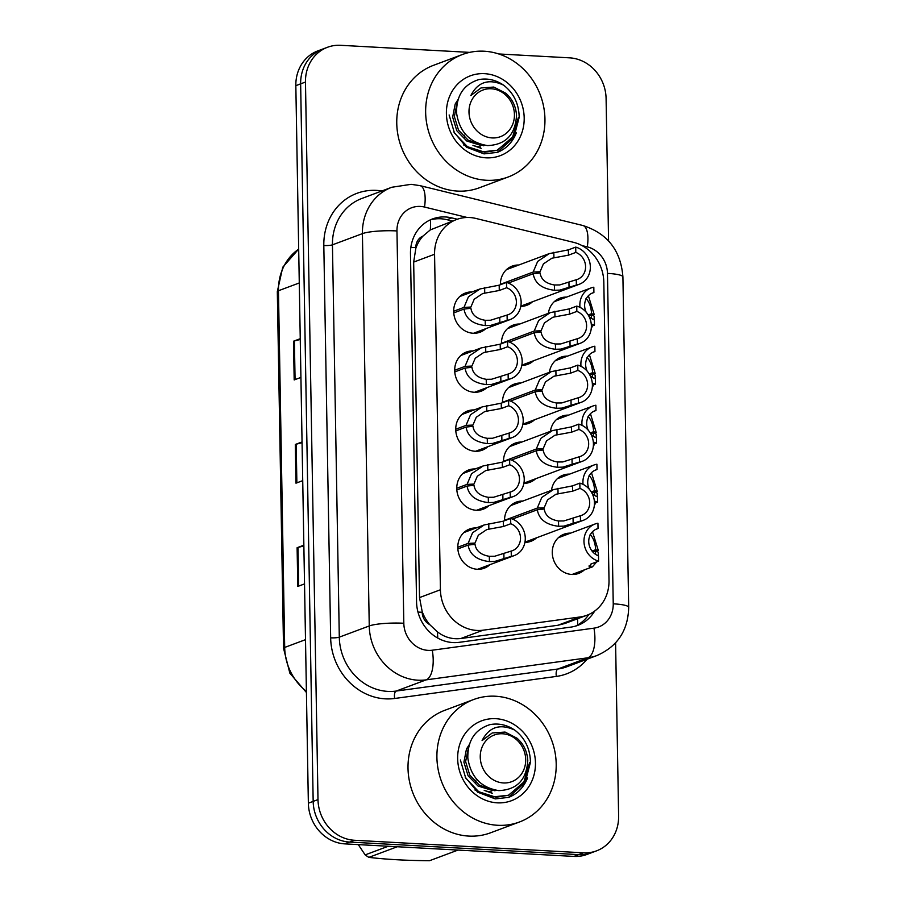 <?xml version="1.0" encoding="UTF-8"?>
<svg xmlns="http://www.w3.org/2000/svg" width="906" height="906" viewBox="0 0 906 906"><rect width="100%" height="100%" fill="white"/><g stroke="black" fill="none" stroke-linecap="round" stroke-linejoin="round"><path stroke-width="1.36" d="M584.37 569.874A20.917 18.822 -110.5 0 1 578.696 573.396A20.917 18.822 -110.5 0 1 571.731 574.449A20.917 18.822 -110.5 0 1 552.683 556.624A20.917 18.822 -110.5 0 1 564.042 534.2A20.917 18.822 -110.5 0 1 570.633 533.136M533.532 360.769A20.917 18.822 -110.5 0 1 527.858 364.291A20.917 18.822 -110.5 0 1 521.833 365.367M534.563 419.772A20.917 18.822 -110.5 0 1 528.889 423.295A20.917 18.822 -110.5 0 1 522.853 424.37M535.593 478.776A20.917 18.822 -110.5 0 1 529.908 482.298A20.917 18.822 -110.5 0 1 523.883 483.374M536.624 537.779A20.917 18.822 -110.5 0 1 530.939 541.301A20.917 18.822 -110.5 0 1 524.914 542.377M532.501 301.766A20.917 18.822 -110.5 0 1 526.828 305.288A20.917 18.822 -110.5 0 1 520.803 306.364M486.805 387.689A20.917 18.822 -110.5 0 1 481.131 391.199A20.917 18.822 -110.5 0 1 474.155 392.253A20.917 18.822 -110.5 0 1 455.106 374.438A20.917 18.822 -110.5 0 1 466.465 352.015A20.917 18.822 -110.5 0 1 473.057 350.939M487.836 446.692A20.917 18.822 -110.5 0 1 482.162 450.203A20.917 18.822 -110.5 0 1 475.186 451.256A20.917 18.822 -110.5 0 1 456.137 433.442A20.917 18.822 -110.5 0 1 467.496 411.018A20.917 18.822 -110.5 0 1 474.087 409.942M488.866 505.695A20.917 18.822 -110.5 0 1 483.192 509.206A20.917 18.822 -110.5 0 1 476.216 510.259A20.917 18.822 -110.5 0 1 457.168 492.445A20.917 18.822 -110.5 0 1 468.527 470.021A20.917 18.822 -110.5 0 1 475.118 468.946M489.897 564.698A20.917 18.822 -110.5 0 1 484.223 568.209A20.917 18.822 -110.5 0 1 477.247 569.262A20.917 18.822 -110.5 0 1 458.198 551.448A20.917 18.822 -110.5 0 1 469.557 529.025A20.917 18.822 -110.5 0 1 476.148 527.949M485.775 328.685A20.917 18.822 -110.5 0 1 480.101 332.196A20.917 18.822 -110.5 0 1 473.125 333.249A20.917 18.822 -110.5 0 1 454.087 315.435A20.917 18.822 -110.5 0 1 465.435 293.012A20.917 18.822 -110.5 0 1 472.026 291.936M475.899 218.448A39.23 35.289 69.5 0 0 469.682 217.519A39.23 35.289 69.5 0 0 456.613 219.49A39.23 35.289 69.5 0 0 434.563 254.269L440.418 589.761A39.23 35.289 69.5 0 0 483.091 630.191L580.112 616.963A39.23 35.289 69.5 0 0 586.975 615.231A39.23 35.289 69.5 0 0 609.013 580.452L603.815 282.094A39.23 35.289 69.5 0 0 573.566 242.344L475.899 218.448M429.682 624.562A39.23 35.289 -110.5 0 1 422.185 611.595L422.196 612.286A13.08 11.767 69.5 0 0 429.682 624.562L437.292 631.776C444.427 637.269 452.287 639.511 460.882 638.504L557.903 625.265L564.914 623.487L586.975 615.231M456.613 219.49L430.282 229.92L422.909 236.138A13.08 11.767 69.5 0 0 415.831 247.621A39.23 6.285 179 0 0 410.848 247.417M415.831 247.621L415.843 248.301A39.23 35.289 -110.5 0 1 422.909 236.138M415.843 248.301L413.668 262.083L419.523 597.586L422.185 611.595M549.398 372.343A20.917 18.822 -110.5 0 1 560.95 357.19A20.917 18.822 -110.5 0 1 567.541 356.126M550.429 431.347A20.917 18.822 -110.5 0 1 561.98 416.194A20.917 18.822 -110.5 0 1 568.572 415.129M551.46 490.35A20.917 18.822 -110.5 0 1 563.011 475.197A20.917 18.822 -110.5 0 1 569.602 474.132M548.368 313.34A20.917 18.822 -110.5 0 1 559.919 298.187A20.917 18.822 -110.5 0 1 566.51 297.123M501.437 343.725A20.917 18.822 -110.5 0 1 513.192 325.107A20.917 18.822 -110.5 0 1 519.784 324.031M502.468 402.728A20.917 18.822 -110.5 0 1 514.223 384.11A20.917 18.822 -110.5 0 1 520.814 383.034M503.498 461.732A20.917 18.822 -110.5 0 1 515.254 443.113A20.917 18.822 -110.5 0 1 521.845 442.037M504.529 520.735A20.917 18.822 -110.5 0 1 516.284 502.117A20.917 18.822 -110.5 0 1 522.875 501.041M500.406 284.722A20.917 18.822 -110.5 0 1 512.162 266.104A20.917 18.822 -110.5 0 1 518.753 265.028M615.593 642.875L618.617 816.068A39.23 35.289 -110.5 0 1 596.567 850.847A39.23 35.289 -110.5 0 1 583.498 852.818L354.45 840.27L349.637 842.07A39.23 35.289 -110.5 0 1 313.17 801.391L300.645 83.862A39.23 35.289 -110.5 0 1 322.695 49.071A39.23 35.289 -110.5 0 0 300.645 83.862L313.17 801.391A39.23 35.289 -110.5 0 0 349.637 842.07L578.685 854.618L349.637 842.07L344.824 843.871A39.23 35.289 -110.5 0 1 308.357 803.192L295.832 85.662A39.23 35.289 -110.5 0 1 317.881 50.872L327.508 47.271A39.23 35.289 -110.5 0 1 340.577 45.3L469.659 52.378M596.567 850.847L591.754 852.648A39.23 35.289 -110.5 0 1 578.685 854.618A39.23 35.289 -110.5 0 0 591.754 852.648L586.941 854.449A39.23 35.289 -110.5 0 1 573.872 856.419L344.824 843.871M303.872 545.956L297.995 547.439A10.464 1.676 179 0 0 297.111 547.711L297.791 586.431L304.529 583.906M303.861 545.186L297.111 547.711M300.271 339.467L294.393 340.962A10.464 1.676 179 0 0 293.51 341.222L294.178 379.942L300.928 377.417M300.248 338.697L293.51 341.222M302.072 442.717L296.194 444.2A10.464 1.676 179 0 0 295.311 444.472L295.979 483.181L302.729 480.656M302.06 441.947L295.311 444.472M457.281 219.241L451.811 217.904A39.23 35.289 69.5 0 0 445.582 216.976A39.23 35.289 69.5 0 0 432.513 218.946A39.23 35.289 69.5 0 0 410.475 253.737L416.556 601.901A39.23 35.289 69.5 0 0 459.217 642.331L570.984 627.088A39.23 35.289 69.5 0 0 577.847 625.355A39.23 35.289 69.5 0 0 594.642 611.097M430.146 219.954A39.23 35.289 -110.5 0 1 440.769 218.776A39.23 35.289 -110.5 0 1 446.998 219.705L452.456 221.041M498.753 53.964L569.625 57.848A39.23 35.289 -110.5 0 1 606.091 98.528L608.572 240.905M354.45 840.27A39.23 35.289 -110.5 0 1 317.995 799.59L305.469 82.05A39.23 35.289 -110.5 0 1 327.508 47.271M588.832 614.472A39.23 35.289 -110.5 0 1 575.401 626.159M453.68 311.234L463.974 307.383L468.459 296.749L480.067 288.935L499.183 285.175L506.522 282.434A19.615 17.644 69.5 0 1 521.052 300.509A19.615 17.644 69.5 0 1 510.135 319.569A19.615 17.644 69.5 0 1 507.19 320.362L490.61 325.413L485.299 325.594C472.728 324.088 465.627 318.572 463.997 309.071L453.747 312.91M463.997 309.071L470.905 308.3C471.935 314.858 476.703 318.855 485.208 320.305L490.52 320.248L507.088 315.05A14.383 12.944 -110.5 0 0 508.3 314.665A14.383 12.944 -110.5 0 0 516.352 301.222A14.383 12.944 -110.5 0 0 506.613 287.746L499.274 290.486L482.683 293.544L474.212 299.229L470.882 307.066L466.171 308.833M463.974 307.383L470.882 307.066M507.19 320.362L507.088 315.05M506.613 287.746L506.522 282.434M500.406 284.314L533.158 272.06L537.654 261.426L549.263 253.612L568.379 249.863L575.718 247.112A19.615 17.644 69.5 0 1 590.248 265.186A19.615 17.644 69.5 0 1 579.33 284.246A19.615 17.644 69.5 0 1 576.375 285.039L559.806 290.101L554.495 290.282C541.924 288.765 534.823 283.261 533.192 273.748L508.345 283.046M533.192 273.748L540.089 272.989C541.131 279.535 545.899 283.544 554.393 284.982L559.715 284.937L576.284 279.728A14.383 12.944 -110.5 0 0 577.496 279.354A14.383 12.944 -110.5 0 0 585.548 265.911A14.383 12.944 -110.5 0 0 575.808 252.423L568.47 255.175L551.879 258.221L543.396 263.906L540.067 271.743L535.367 273.51M533.158 272.06L540.067 271.743M576.375 285.039L576.284 279.728M575.808 252.423L575.718 247.112M591.38 326.296L594.472 325.141A19.615 17.644 69.5 0 1 591.256 323.906M586.171 312.196A14.383 12.944 -110.5 0 1 592.705 292.91A14.383 12.944 -110.5 0 1 593.906 292.525L593.815 287.213A19.615 17.644 69.5 0 0 590.871 288.006A19.615 17.644 69.5 0 0 579.976 307.349M591.358 318.289L591.607 314.914L594.234 316.205L594.042 319.705M592.603 325.843L591.267 328.357M588.175 314.948L591.584 313.68C591.108 306.919 589.251 301.834 585.989 298.425M594.472 325.141L594.381 319.829A14.383 12.944 -110.5 0 1 588.866 316.149M591.539 293.408L593.906 292.525M591.584 313.68L594.2 314.518L592.264 315.243M591.607 314.914L588.775 315.979M588.379 295.73L594.2 314.518M486.42 180.271A65.379 58.811 -110.5 0 1 426.907 124.575A65.379 58.811 -110.5 0 1 462.388 54.519A65.379 58.811 -110.5 0 1 484.166 51.223A65.379 58.811 -110.5 0 1 543.691 106.919A65.379 58.811 -110.5 0 1 508.209 176.987A65.379 58.811 -110.5 0 1 486.42 180.271M508.209 176.987L479.319 187.791A65.379 58.811 -110.5 0 1 457.541 191.087A65.379 58.811 -110.5 0 1 398.017 135.379A65.379 58.811 -110.5 0 1 433.498 65.323L462.388 54.519M480.452 146.919A29.558 26.591 -110.5 0 1 472.955 145.368L481.177 148.346M484.563 73.669A42.639 38.358 -110.5 0 1 524.189 117.882A42.639 38.358 -110.5 0 1 486.035 157.825A42.639 38.358 -110.5 0 1 446.398 113.612A42.639 38.358 -110.5 0 1 484.563 73.669M453.94 132.117L466.443 147.18L484.019 153.884L497.473 152.344C506.329 148.743 512.603 142.253 516.307 132.888L514.291 137.112L497.19 152.435M464.54 135.209A29.887 26.886 -110.5 0 1 464.506 137.418M449.127 114.983L454.461 133.046L467.462 146.704L484.778 152.242L497.349 150.249L514.461 135.368L519.172 117.372C518.957 103.941 513.838 93.261 503.838 85.345L503.464 85.073C488.787 78.369 477.904 81.868 470.826 95.56L480.984 87.95L493.804 87.055L505.797 93.239C512.354 98.981 515.933 106.376 516.522 115.436C515.344 134.768 505.684 144.813 487.564 145.594C469.795 142.729 459.467 131.891 456.567 113.069C456.296 95.572 463.702 84.417 478.764 79.603C487.439 78.018 495.673 79.841 503.464 85.073M463.657 144.949L479.693 152.095L497.349 150.249M496.941 150.396L512.4 137.712L518.323 117.689M514.438 114.598A24.915 22.412 -110.5 0 1 492.151 137.927A24.915 22.412 -110.5 0 1 468.991 112.106A24.915 22.412 -110.5 0 1 491.29 88.765A24.915 22.412 -110.5 0 1 514.438 114.598M457.156 102.865L454.348 116.546L458.515 130.113L468.164 140.181L481.041 144.45M483.578 145.787L484.71 145.277M458.006 99.626L455.208 103.986L452.649 117.18L456.817 130.747L466.76 140.996L479.954 145.119L483.306 145.017M480.984 87.95L470.826 95.56M497.677 825.287A65.379 58.811 -110.5 0 1 438.164 769.579A65.379 58.811 -110.5 0 1 473.645 699.523A65.379 58.811 -110.5 0 1 495.423 696.227A65.379 58.811 -110.5 0 1 554.948 751.935A65.379 58.811 -110.5 0 1 519.466 821.991A65.379 58.811 -110.5 0 1 497.677 825.287M519.466 821.991L490.576 832.795A65.379 58.811 -110.5 0 1 468.798 836.091A65.379 58.811 -110.5 0 1 409.274 780.394A65.379 58.811 -110.5 0 1 444.755 710.327L473.645 699.523M491.72 791.935A29.558 26.591 -110.5 0 1 484.212 790.383L492.445 793.35M495.82 718.685A42.639 38.358 -110.5 0 1 535.457 762.886A42.639 38.358 -110.5 0 1 497.292 802.841A42.639 38.358 -110.5 0 1 457.655 758.628A42.639 38.358 -110.5 0 1 495.82 718.685M465.208 777.122L477.7 792.184L495.276 798.899L508.742 797.359C517.586 793.747 523.861 787.257 527.564 777.892L525.548 782.127L508.447 797.45M397.258 846.748L368.855 857.37C386.556 859.454 406.805 860.564 429.58 860.7L457.994 850.077M368.855 857.37A70.611 63.522 -110.5 0 1 365.163 854.89L388.244 846.249M358.278 844.607L365.163 854.89M475.797 780.225A29.887 26.886 -110.5 0 1 475.763 782.422M460.384 759.998L465.718 778.061L478.719 791.719L496.035 797.246L508.606 795.253L525.718 780.372L530.44 762.376C530.214 748.945 525.106 738.277 515.095 730.349L514.721 730.077C500.044 723.384 489.161 726.872 482.083 740.564L492.241 732.965L505.061 732.059L517.054 738.243C523.623 743.985 527.19 751.391 527.779 760.44C526.601 779.772 516.952 789.828 498.821 790.61C481.052 787.744 470.724 776.895 467.824 758.084C467.564 740.587 474.959 729.421 490.021 724.607C498.696 723.022 506.93 724.845 514.721 730.077M474.914 789.964L490.95 797.11L508.606 795.253M508.198 795.411L523.668 782.716L529.591 762.693M525.695 759.602A24.915 22.412 -110.5 0 1 503.408 782.943A24.915 22.412 -110.5 0 1 480.248 757.11A24.915 22.412 -110.5 0 1 502.547 733.769A24.915 22.412 -110.5 0 1 525.695 759.602M468.413 747.88L465.605 761.561L469.772 775.128L479.421 785.185L492.298 789.454M494.835 790.791L495.967 790.292M469.263 744.641L466.465 749.002L463.906 762.195L468.074 775.763L478.017 786L491.211 790.123L494.563 790.021M492.241 732.965L482.083 740.564M454.71 370.237L465.005 366.386L469.489 355.752L481.097 347.938L500.214 344.178L507.553 341.437A19.615 17.644 69.5 0 1 522.082 359.512A19.615 17.644 69.5 0 1 511.165 378.572A19.615 17.644 69.5 0 1 508.221 379.365L491.641 384.416L486.329 384.597C473.759 383.091 466.658 377.575 465.027 368.074L454.778 371.913M465.027 368.074L471.924 367.304C472.966 373.861 477.734 377.859 486.239 379.308L491.55 379.252L508.119 374.053A14.383 12.944 -110.5 0 0 509.331 373.668A14.383 12.944 -110.5 0 0 517.383 360.226A14.383 12.944 -110.5 0 0 507.643 346.749L500.305 349.49L483.713 352.547L475.231 358.232L471.913 366.069L467.202 367.836M465.005 366.386L471.913 366.069M508.221 379.365L508.119 374.053M507.643 346.749L507.553 341.437M455.741 429.24L466.024 425.39L470.52 414.755L482.128 406.941L501.245 403.181L508.583 400.441A19.615 17.644 69.5 0 1 523.113 418.515A19.615 17.644 69.5 0 1 512.196 437.575A19.615 17.644 69.5 0 1 509.251 438.368L492.671 443.419L487.36 443.6C474.789 442.094 467.689 436.579 466.058 427.077L455.809 430.916M466.058 427.077L472.955 426.307C473.997 432.864 478.764 436.862 487.258 438.311L492.581 438.255L509.149 433.057A14.383 12.944 -110.5 0 0 510.361 432.672A14.383 12.944 -110.5 0 0 518.413 419.229A14.383 12.944 -110.5 0 0 508.674 405.752L501.335 408.493L484.744 411.55L476.262 417.236L472.943 425.073L468.232 426.839M466.024 425.39L472.943 425.073M509.251 438.368L509.149 433.057M508.674 405.752L508.583 400.441M456.771 488.243L467.054 484.393L471.55 473.759L483.158 465.944L502.275 462.185L509.614 459.444A19.615 17.644 69.5 0 1 524.144 477.519A19.615 17.644 69.5 0 1 513.226 496.579A19.615 17.644 69.5 0 1 510.271 497.371L493.702 502.422L488.391 502.604C475.82 501.097 468.719 495.582 467.088 486.08L456.828 489.92M467.088 486.08L473.985 485.31C475.027 491.867 479.795 495.865 488.289 497.315L493.611 497.258L510.18 492.06A14.383 12.944 -110.5 0 0 511.392 491.675A14.383 12.944 -110.5 0 0 519.444 478.232A14.383 12.944 -110.5 0 0 509.704 464.755L502.366 467.496L485.775 470.554L477.292 476.239L473.963 484.076L469.263 485.843M467.054 484.393L473.963 484.076M510.271 497.371L510.18 492.06M509.704 464.755L509.614 459.444M457.79 547.247L468.085 543.396L472.581 532.762L484.189 524.948L503.306 521.188L510.644 518.447A19.615 17.644 69.5 0 1 525.174 536.522A19.615 17.644 69.5 0 1 514.257 555.582A19.615 17.644 69.5 0 1 511.301 556.375L494.733 561.426L489.421 561.607C476.839 560.101 469.75 554.585 468.119 545.084L457.858 548.923M468.119 545.084L475.016 544.313C476.058 550.871 480.826 554.868 489.319 556.318L494.642 556.261L511.211 551.063A14.383 12.944 -110.5 0 0 512.422 550.678A14.383 12.944 -110.5 0 0 520.474 537.235A14.383 12.944 -110.5 0 0 510.735 523.759L503.396 526.499L486.805 529.557L478.323 535.242L474.993 543.079L470.293 544.846M468.085 543.396L474.993 543.079M511.301 556.375L511.211 551.063M510.735 523.759L510.644 518.447M592.411 385.299L595.502 384.144A19.615 17.644 69.5 0 1 592.286 382.91M587.201 371.2A14.383 12.944 -110.5 0 1 593.736 351.913A14.383 12.944 -110.5 0 1 594.936 351.528L594.846 346.217A19.615 17.644 69.5 0 0 591.901 347.009A19.615 17.644 69.5 0 0 581.006 366.352M592.388 377.292L592.626 373.918L595.265 375.209L595.072 378.708M593.634 384.846L592.298 387.36M589.206 373.952L592.615 372.683C592.139 365.922 590.282 360.837 587.02 357.428M595.502 384.144L595.412 378.833A14.383 12.944 -110.5 0 1 589.897 375.152M592.569 352.411L594.936 351.528M592.615 372.683L595.231 373.521L593.294 374.246M592.626 373.918L589.795 374.982M589.41 354.733L595.231 373.521M593.441 444.302L596.533 443.147A19.615 17.644 69.5 0 1 593.317 441.913M588.232 430.203A14.383 12.944 -110.5 0 1 594.755 410.916A14.383 12.944 -110.5 0 1 595.967 410.531L595.876 405.22A19.615 17.644 69.5 0 0 592.932 406.013A19.615 17.644 69.5 0 0 582.026 425.356M593.419 436.296L593.657 432.921L596.295 434.212L596.103 437.711M594.664 443.849L593.328 446.364M590.236 432.955L593.634 431.686C593.17 424.925 591.312 419.84 588.051 416.432M596.533 443.147L596.442 437.836A14.383 12.944 -110.5 0 1 590.927 434.155M593.6 411.415L595.967 410.531M593.634 431.686L596.261 432.524L594.325 433.249M593.657 432.921L590.825 433.985M590.44 413.736L596.261 432.524M594.472 503.306L597.564 502.151A19.615 17.644 69.5 0 1 594.336 500.916M589.262 489.206A14.383 12.944 -110.5 0 1 595.786 469.92A14.383 12.944 -110.5 0 1 596.997 469.535L596.907 464.223A19.615 17.644 69.5 0 0 593.962 465.016A19.615 17.644 69.5 0 0 583.056 484.359M594.449 495.299L594.687 491.924L597.326 493.215L597.133 496.715M595.695 502.853L594.359 505.367M591.267 491.958L594.664 490.69C594.2 483.929 592.343 478.844 589.081 475.435M597.564 502.151L597.473 496.839A14.383 12.944 -110.5 0 1 591.958 493.158M594.63 470.418L596.997 469.535M594.664 490.69L597.292 491.528L595.355 492.252M594.687 491.924L591.856 492.989M591.471 472.739L597.292 491.528M596.714 561.856L592.411 566.862L590.678 567.156L588.979 566.001M589.217 566.601L591.256 563.906L598.594 561.154A19.615 17.644 69.5 0 1 584.064 543.079A19.615 17.644 69.5 0 1 594.993 524.019L558.356 537.722M598.594 561.154L598.504 555.842A14.383 12.944 -110.5 0 1 588.764 542.366A14.383 12.944 -110.5 0 1 596.816 528.923A14.383 12.944 -110.5 0 1 598.028 528.538L597.937 523.226A19.615 17.644 69.5 0 0 594.993 524.019M595.48 554.302L595.718 550.927L598.356 552.218L598.164 555.718M592.048 551.063L595.695 549.693C595.231 542.932 593.373 537.847 590.112 534.438M595.661 529.421L598.028 528.538M595.695 549.693L598.322 550.531L596.386 551.256M595.718 550.927L592.841 552.014M592.501 531.743L598.322 550.531M501.437 343.317L534.189 331.064L538.685 320.43L550.293 312.615L569.41 308.867L576.748 306.115A19.615 17.644 69.5 0 1 591.278 324.189A19.615 17.644 69.5 0 1 580.361 343.249A19.615 17.644 69.5 0 1 577.405 344.042L560.837 349.104L555.525 349.286C542.943 347.768 535.854 342.264 534.223 332.751L509.376 342.049M534.223 332.751L541.12 331.992C542.162 338.538 546.93 342.547 555.423 343.986L560.746 343.94L577.315 338.731A14.383 12.944 -110.5 0 0 578.526 338.357A14.383 12.944 -110.5 0 0 586.578 324.914A14.383 12.944 -110.5 0 0 576.839 311.426L569.5 314.178L552.909 317.225L544.427 322.91L541.097 330.747L536.397 332.513M534.189 331.064L541.097 330.747M577.405 344.042L577.315 338.731M576.839 311.426L576.748 306.115M502.468 402.321L535.22 390.067L539.716 379.433L551.312 371.619L570.44 367.87L577.779 365.118A19.615 17.644 69.5 0 1 592.309 383.193A19.615 17.644 69.5 0 1 581.38 402.253A19.615 17.644 69.5 0 1 578.436 403.045L561.867 408.108L556.544 408.289C543.974 406.771 536.884 401.267 535.253 391.754L510.406 401.052M535.253 391.754L542.15 390.996C543.192 397.541 547.96 401.551 556.454 402.989L561.777 402.944L578.345 397.734A14.383 12.944 -110.5 0 0 579.557 397.36A14.383 12.944 -110.5 0 0 587.609 383.918A14.383 12.944 -110.5 0 0 577.869 370.429L570.531 373.181L553.94 376.228L545.457 381.913L542.128 389.75L537.417 391.517M535.22 390.067L542.128 389.75M578.436 403.045L578.345 397.734M577.869 370.429L577.779 365.118M503.487 461.324L536.25 449.07L540.746 438.436L552.343 430.622L571.471 426.873L578.809 424.121A19.615 17.644 69.5 0 1 593.339 442.196A19.615 17.644 69.5 0 1 582.411 461.256A19.615 17.644 69.5 0 1 579.466 462.049L562.898 467.111L557.575 467.292C545.004 465.775 537.904 460.271 536.284 450.758L511.437 460.055M536.284 450.758L543.181 449.999C544.223 456.545 548.991 460.554 557.484 461.992L562.807 461.947L579.376 456.737A14.383 12.944 -110.5 0 0 580.587 456.364A14.383 12.944 -110.5 0 0 588.64 442.921A14.383 12.944 -110.5 0 0 578.9 429.433L571.561 432.185L554.959 435.231L546.488 440.916L543.158 448.753L538.447 450.52M536.25 449.07L543.158 448.753M579.466 462.049L579.376 456.737M578.9 429.433L578.809 424.121M504.517 520.327L537.281 508.073L541.777 497.439L553.373 489.625L572.501 485.876L579.84 483.125A19.615 17.644 69.5 0 1 594.37 501.199A19.615 17.644 69.5 0 1 583.441 520.259A19.615 17.644 69.5 0 1 580.497 521.052L563.928 526.114L558.606 526.295C546.035 524.778 538.934 519.274 537.315 509.761L512.468 519.059M537.315 509.761L544.212 509.002C545.253 515.548 550.021 519.557 558.515 520.995L563.838 520.95L580.406 515.74A14.383 12.944 -110.5 0 0 581.607 515.367A14.383 12.944 -110.5 0 0 589.67 501.924A14.383 12.944 -110.5 0 0 579.931 488.436L572.592 491.188L555.99 494.234L547.518 499.919L544.189 507.756L539.478 509.523M537.281 508.073L544.189 507.756M580.497 521.052L580.406 515.74M579.931 488.436L579.84 483.125M437.768 638.084A39.23 16.795 -97.8 0 0 437.292 631.776M430.282 229.92A39.23 14.609 -76.2 0 0 430.429 219.875M577.609 625.015A39.23 16.795 -97.8 0 0 577.575 618.753M422.196 612.286A39.23 6.285 179 0 0 417.972 612.094M413.668 262.083L434.563 254.269M557.903 625.265L580.112 616.963M460.882 638.504L483.091 630.191M419.523 597.586L440.418 589.761M306.432 692.501L289.863 673.192L283.544 648.322A13.08 2.095 -1 0 1 284.688 647.439A52.299 47.055 69.5 0 0 306.409 691.346M298.686 249.139A52.299 47.055 69.5 0 0 278.459 290.735A13.08 2.095 179 0 0 277.315 291.619L282.751 267.225L298.686 249.059M299.274 282.955L278.459 290.735L284.688 647.439L305.503 639.659M308.357 803.192L317.995 799.59M295.832 85.662L305.469 82.05M573.872 856.419L583.498 852.818M296.874 482.853L296.194 444.2M295.073 379.614L294.393 340.962M298.674 586.091L297.995 547.439M467.111 217.474L424.529 207.055A26.149 23.522 69.5 0 0 420.373 206.432A26.149 23.522 69.5 0 0 396.964 230.939L403.816 623.26A26.149 23.522 69.5 0 0 428.119 650.372A26.149 23.522 69.5 0 0 432.264 650.214L593.962 628.152A26.149 23.522 69.5 0 0 613.237 603.815L607.462 273.386A26.149 23.522 69.5 0 0 587.303 246.885L582.026 245.594M593.962 628.152A26.149 11.189 -97.8 0 1 587.847 657.801L426.148 679.862A52.299 47.055 -110.5 0 1 417.87 680.191A52.299 47.055 -110.5 0 1 369.252 625.955L362.411 233.635A52.299 47.055 -110.5 0 1 391.8 187.259L361.845 198.471A52.299 47.055 69.5 0 0 332.445 244.835L339.297 637.156A52.299 47.055 69.5 0 0 387.915 691.403A52.299 47.055 69.5 0 0 396.194 691.063L557.892 669.013A52.299 47.055 69.5 0 0 567.043 666.703L596.997 655.502A52.299 47.055 -110.5 0 1 587.847 657.801L557.892 669.013A6.535 2.797 82.2 0 0 556.363 676.42L394.665 698.481A58.845 52.933 -110.5 0 1 330.656 637.835L323.816 245.515A6.535 1.042 179 0 0 332.445 244.835L362.411 233.635A26.149 4.19 -1 0 1 396.964 230.939M394.665 698.481A6.535 2.797 82.2 0 1 396.194 691.063L426.148 679.862A26.149 11.189 -97.8 0 0 432.264 650.214M323.816 245.515A58.845 52.933 -110.5 0 1 376.477 190.385A58.845 52.933 -110.5 0 1 381.879 190.973M587.077 659.206A58.845 52.933 -110.5 0 1 556.363 676.42M403.816 623.26A26.149 4.19 -1 0 0 369.252 625.955L339.297 637.156A6.535 1.042 179 0 1 330.656 637.835M613.237 603.815A26.149 4.19 -1 0 1 628.685 607.36L622.909 276.93C620.882 250.577 607.518 233.431 582.818 225.492L420.044 185.651A26.149 9.739 -76.2 0 1 424.529 207.055M607.462 273.386A26.149 4.19 -1 0 1 622.909 276.93M587.303 246.885A26.149 9.739 -76.2 0 0 582.818 225.492M446.998 219.705L451.811 217.904M499.274 290.486L499.183 285.175M484.721 292.876L484.631 287.576M485.299 325.594L485.208 320.305M499.852 323.102L499.761 317.791M568.47 255.175L568.379 249.863M553.917 257.553L553.826 252.264M554.495 290.282L554.393 284.982M569.047 287.791L568.945 282.479M500.305 349.49L500.214 344.178M485.752 351.879L485.661 346.579M486.329 384.597L486.239 379.308M500.882 382.106L500.792 376.794M501.335 408.493L501.245 403.181M486.782 410.882L486.692 405.582M487.36 443.6L487.258 438.311M501.913 441.109L501.811 435.797M502.366 467.496L502.275 462.185M487.813 469.886L487.722 464.585M488.391 502.604L488.289 497.315M502.943 500.112L502.841 494.801M503.396 526.499L503.306 521.188M488.844 528.889L488.753 523.589M489.421 561.607L489.319 556.318M503.974 559.115L503.872 553.804M590.633 564.166L590.678 567.156M569.5 314.178L569.41 308.867M554.948 316.556L554.857 311.268M555.525 349.286L555.423 343.986M570.078 346.794L569.976 341.483M570.531 373.181L570.44 367.87M555.978 375.56L555.888 370.271M556.544 408.289L556.454 402.989M571.097 405.797L571.007 400.486M571.561 432.185L571.471 426.873M557.009 434.563L556.918 429.274M557.575 467.292L557.484 461.992M572.128 464.801L572.037 459.489M572.592 491.188L572.501 485.876M558.039 493.566L557.949 488.277M558.606 526.295L558.515 520.995M573.158 523.804L573.068 518.492M283.544 648.322L277.315 291.619M420.044 185.651L411.109 184.326L391.8 187.259M596.997 655.502C617.552 646.442 628.107 630.395 628.685 607.36M510.135 319.569L473.51 333.272M480.067 288.935L459.761 296.534M579.33 284.246L520.837 306.126M549.263 253.612L506.488 269.614M590.871 288.006L554.245 301.709M511.165 378.572L474.54 392.275M481.097 347.938L460.792 355.537M512.196 437.575L475.571 451.279M482.128 406.941L461.822 414.54M513.226 496.579L476.59 510.282M483.158 465.944L462.853 473.544M514.257 555.582L477.621 569.285M484.189 524.948L463.883 532.547M591.901 347.009L555.276 360.713M592.932 406.013L556.307 419.716M593.962 465.016L557.337 478.719M592.411 566.862L572.105 574.461M580.361 343.249L521.867 365.129M550.293 312.615L507.519 328.618M581.38 402.253L522.898 424.133M551.312 371.619L508.549 387.621M582.411 461.256L523.928 483.136M552.343 430.622L509.58 446.624M583.441 520.259L524.959 542.139M553.373 489.625L510.61 505.627"/></g></svg>
